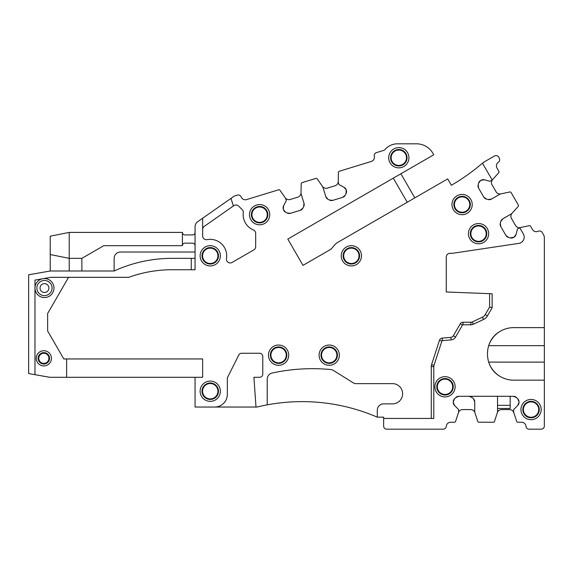 <?xml version="1.0" encoding="UTF-8"?>
<svg xmlns="http://www.w3.org/2000/svg" width="573" height="573" viewBox="0 0 573 573"><rect width="100%" height="100%" fill="white"/><g stroke="black" fill="none" stroke-linecap="round" stroke-linejoin="round"><path stroke-width="0.86" d="M482.495 163.219L492.186 180.015A0.63 0.63 0 0 0 492.257 179.951L498.696 172.795A1.268 1.268 0 0 0 498.854 171.313L497.006 168.111A4.426 4.426 0 0 1 498.317 162.259A3.166 3.166 0 0 0 499.248 158.076L498.732 157.181A3.166 3.166 0 0 0 494.406 156.021L486.334 160.684A37.968 37.968 0 0 0 480.811 164.566A202.484 202.484 0 0 1 451.374 185.251L447.699 178.898L337.841 242.322A12.656 12.656 0 0 0 334.474 245.151L331.867 248.252A6.324 6.324 0 0 1 330.184 249.663L302.995 265.363L287.804 239.063L433.782 154.782L432.923 153.306A18.981 18.981 0 0 0 416.485 143.816L397.504 143.816A16.452 16.452 0 0 0 385.192 149.352A3.796 3.796 0 0 1 383.459 150.47L376.475 152.604A3.166 3.166 0 0 0 374.305 156.3A4.426 4.426 0 0 1 371.275 161.471L339.295 171.248A1.268 1.268 0 0 0 338.399 172.437L338.228 182.064A0.63 0.63 0 0 0 338.256 182.257L338.894 184.327A0.63 0.63 0 0 0 339.202 184.707L344.065 187.292A4.426 4.426 0 0 1 346.221 189.907L344.065 187.292M400.899 173.762L414.823 197.878L407.231 202.262L393.307 178.153M66.618 358.949L202.656 358.949L202.656 377.299L66.618 377.299L66.618 358.949L63.796 358.949L47.631 330.958L47.631 313.546L68.545 277.325M283.42 209.568L285.576 212.189A4.426 4.426 0 0 1 283.42 209.568L283.291 209.145A4.426 4.426 0 0 1 283.614 205.771L286.199 200.908A0.63 0.63 0 0 0 286.249 200.428L285.612 198.351A0.63 0.63 0 0 0 285.526 198.172L280.004 190.286A1.268 1.268 0 0 0 278.6 189.806L246.619 199.583A4.426 4.426 0 0 1 241.212 196.99A3.166 3.166 0 0 0 237.351 195.135L234.3 196.073L197.764 221.651A6.324 6.324 0 0 0 195.064 226.836L195.064 269.733L172.129 269.733A127.815 127.815 0 0 0 128.732 277.325L50.732 277.325L34.974 280.104L34.974 374.678L49.851 377.299L66.618 377.299M195.064 377.299L195.064 407.038L214.682 407.038A12.656 12.656 0 0 0 227.338 394.389L227.338 378.646A3.166 3.166 0 0 1 227.674 377.227L238.783 355.002A3.166 3.166 0 0 1 241.613 353.255L259.605 353.255A3.166 3.166 0 0 1 262.771 356.42L262.771 374.14A3.166 3.166 0 0 1 259.605 377.299L253.911 377.299L255.995 407.038L214.682 407.038M255.995 407.038L257.076 407.038A189.828 189.828 0 0 1 377.299 417.165L377.299 410.204A6.324 6.324 0 0 1 383.631 403.879L392.491 403.879A10.121 10.121 0 0 0 402.611 393.751A10.121 10.121 0 0 0 392.491 383.631L355.432 383.631A3.166 3.166 0 0 1 353.756 383.151L333.493 370.487A6.324 6.324 0 0 0 330.75 369.556A189.828 189.828 0 0 0 272.182 373.016A6.324 6.324 0 0 0 267.204 379.197L267.204 404.86M377.299 417.165L383.631 417.165L383.631 418.433L433.797 418.433L433.797 366.598L431.268 366.598A6.324 6.324 0 0 1 431.576 364.643L439.484 340.298A3.166 3.166 0 0 1 442.22 338.12L450.887 337.361A3.166 3.166 0 0 0 453.35 335.792L455.542 337.06L462.447 325.099L460.255 323.831L453.35 335.792M431.268 418.433L431.268 366.598M516.029 234.536A4.426 4.426 0 0 1 513.967 237.229L516.029 234.536L517.455 229.214A0.63 0.63 0 0 1 517.748 228.835L519.632 227.746A0.63 0.63 0 0 1 519.718 227.703L523.335 233.963A6.324 6.324 0 0 1 518.794 243.389L452.67 253.28L450.07 253.28A3.796 3.796 0 0 0 446.274 257.076L446.274 291.986L492.143 293.763L492.143 307.737L487.437 315.888A8.86 8.86 0 0 1 483.512 319.483L473.298 324.246A5.694 5.694 0 0 1 470.891 324.784L470.891 322.248L462.998 322.248A3.166 3.166 0 0 0 460.255 323.831M470.891 322.248A3.166 3.166 0 0 0 472.231 321.954L473.298 324.246M483.512 319.483L482.437 317.191L472.231 321.954M482.437 317.191A6.324 6.324 0 0 0 485.245 314.62L487.437 315.888M489.614 293.663L489.614 307.056L485.245 314.62M519.718 227.703A0.63 0.63 0 0 1 519.811 227.674L529.23 225.676A1.268 1.268 0 0 1 530.591 226.278L532.439 229.487A4.426 4.426 0 0 0 538.162 231.277A3.166 3.166 0 0 1 542.251 232.559L543.505 234.729A6.324 6.324 0 0 1 544.35 237.888L544.35 327.627L513.601 327.627C508.351 327.67 503.531 329.117 499.133 331.975C483.598 341.322 483.598 366.455 499.133 375.802C503.531 378.66 508.351 380.107 513.601 380.15L544.35 380.15L544.35 327.627M513.58 237.451A4.426 4.426 0 0 1 510.221 237.895L513.967 237.229M510.221 237.895L508.58 237.451A4.426 4.426 0 0 1 505.887 235.388L508.58 237.451M505.887 235.388L500.766 226.507L500.322 223.148A4.426 4.426 0 0 0 500.766 226.507M500.759 221.507A4.426 4.426 0 0 1 502.829 218.814L500.759 221.507L500.322 223.148M491.433 199.089A4.426 4.426 0 0 1 488.074 199.533L491.433 199.089L500.172 194.046A0.63 0.63 0 0 1 500.358 193.975L509.769 191.976A1.268 1.268 0 0 1 511.13 192.578L518.314 205.019A1.268 1.268 0 0 1 518.157 206.495L511.718 213.65A0.63 0.63 0 0 1 511.56 213.772L502.829 218.814M488.074 199.533L486.434 199.096A4.426 4.426 0 0 1 483.741 197.026L486.434 199.096M483.741 197.026L478.62 188.152A4.426 4.426 0 0 1 478.176 184.793L478.62 188.152M478.613 183.145A4.426 4.426 0 0 1 480.675 180.459L478.613 183.145L478.176 184.793M480.675 180.459L481.062 180.237A4.426 4.426 0 0 1 484.421 179.793L481.062 180.237M492.186 180.015A0.63 0.63 0 0 1 492.107 180.072L490.223 181.154A0.63 0.63 0 0 1 489.743 181.218L484.421 179.793M346.35 190.329A4.426 4.426 0 0 1 346.028 193.703L346.221 189.907M346.028 193.703L345.225 195.207A4.426 4.426 0 0 1 342.611 197.363L345.225 195.207M342.611 197.363L332.806 200.357L329.432 200.034A4.426 4.426 0 0 0 332.806 200.357M327.935 199.239A4.426 4.426 0 0 1 325.779 196.618L327.935 199.239L329.432 200.034M303.991 203.279A4.426 4.426 0 0 1 303.669 206.652L303.991 203.279L301.04 193.631A0.63 0.63 0 0 1 301.018 193.438L301.183 183.811A1.268 1.268 0 0 1 302.078 182.629L315.816 178.425A1.268 1.268 0 0 1 317.22 178.912L322.742 186.798A0.63 0.63 0 0 1 322.828 186.977L325.779 196.618M303.669 206.652L302.866 208.157A4.426 4.426 0 0 1 300.252 210.312L302.866 208.157M300.252 210.312L290.447 213.306A4.426 4.426 0 0 1 287.073 212.984L290.447 213.306M285.576 212.189L287.073 212.984M283.614 205.771L283.291 209.145M231.019 198.365L233.354 206.001L204.282 226.356A3.796 3.796 0 0 0 202.656 229.472M202.656 218.227L202.656 235.918A3.796 3.796 0 0 0 207.168 239.65A16.452 16.452 0 0 1 226.478 258.53A3.796 3.796 0 0 0 232.122 262.441L253.775 249.943A3.796 3.796 0 0 0 255.673 246.655L255.673 233.397A3.796 3.796 0 0 0 253.323 229.888A16.452 16.452 0 0 1 243.267 212.755A3.796 3.796 0 0 0 242.186 209.625L238.669 206.108A3.796 3.796 0 0 0 233.805 205.686L233.354 206.001M391.595 153.786A8.223 8.223 0 0 0 394.869 164.952A8.223 8.223 0 0 0 406.035 161.679A8.223 8.223 0 0 0 402.762 150.513A8.223 8.223 0 0 0 391.595 153.786M389.934 152.876A10.121 10.121 0 0 0 393.959 166.621A10.121 10.121 0 0 0 407.697 162.589A10.121 10.121 0 0 0 403.671 148.851A10.121 10.121 0 0 0 389.934 152.876M203.035 251.869A8.223 8.223 0 0 0 206.309 263.028A8.223 8.223 0 0 0 217.468 259.755A8.223 8.223 0 0 0 214.195 248.589A8.223 8.223 0 0 0 203.035 251.869M201.367 250.96A10.121 10.121 0 0 0 205.399 264.697A10.121 10.121 0 0 0 219.137 260.665A10.121 10.121 0 0 0 215.104 246.927A10.121 10.121 0 0 0 201.367 250.96M266.825 218.628A8.223 8.223 0 0 0 263.551 207.462A8.223 8.223 0 0 0 252.392 210.735A8.223 8.223 0 0 0 255.665 221.901A8.223 8.223 0 0 0 266.825 218.628M268.493 219.538A10.121 10.121 0 0 0 264.461 205.8A10.121 10.121 0 0 0 250.723 209.825A10.121 10.121 0 0 0 254.756 223.563A10.121 10.121 0 0 0 268.493 219.538M203.035 387.276A8.223 8.223 0 0 0 206.309 398.443A8.223 8.223 0 0 0 217.468 395.162A8.223 8.223 0 0 0 214.195 384.003A8.223 8.223 0 0 0 203.035 387.276M201.367 386.367A10.121 10.121 0 0 0 205.399 400.104A10.121 10.121 0 0 0 219.137 396.079A10.121 10.121 0 0 0 215.104 382.334A10.121 10.121 0 0 0 201.367 386.367M321.99 351.213A8.223 8.223 0 0 0 325.271 362.372A8.223 8.223 0 0 0 336.43 359.099A8.223 8.223 0 0 0 333.157 347.933A8.223 8.223 0 0 0 321.99 351.213M320.328 350.304A10.121 10.121 0 0 0 324.361 364.041A10.121 10.121 0 0 0 338.099 360.009A10.121 10.121 0 0 0 334.066 346.271A10.121 10.121 0 0 0 320.328 350.304M285.812 359.099A8.223 8.223 0 0 0 282.532 347.933A8.223 8.223 0 0 0 271.373 351.213A8.223 8.223 0 0 0 274.646 362.372A8.223 8.223 0 0 0 285.812 359.099M287.474 360.009A10.121 10.121 0 0 0 283.442 346.271A10.121 10.121 0 0 0 269.704 350.304A10.121 10.121 0 0 0 273.736 364.041A10.121 10.121 0 0 0 287.474 360.009M358.576 259.755A8.223 8.223 0 0 0 355.303 248.589A8.223 8.223 0 0 0 344.137 251.869A8.223 8.223 0 0 0 347.417 263.028A8.223 8.223 0 0 0 358.576 259.755M360.245 260.665A10.121 10.121 0 0 0 356.213 246.927A10.121 10.121 0 0 0 342.475 250.96A10.121 10.121 0 0 0 346.507 264.697A10.121 10.121 0 0 0 360.245 260.665M469.308 208.5A8.223 8.223 0 0 0 466.035 197.341A8.223 8.223 0 0 0 454.869 200.614A8.223 8.223 0 0 0 458.149 211.774A8.223 8.223 0 0 0 469.308 208.5M470.977 209.41A10.121 10.121 0 0 0 466.945 195.672A10.121 10.121 0 0 0 453.207 199.705A10.121 10.121 0 0 0 457.24 213.443A10.121 10.121 0 0 0 470.977 209.41M485.761 237.609A8.223 8.223 0 0 0 482.487 226.442A8.223 8.223 0 0 0 471.321 229.723A8.223 8.223 0 0 0 474.602 240.882A8.223 8.223 0 0 0 485.761 237.609M487.43 238.518A10.121 10.121 0 0 0 483.397 224.781A10.121 10.121 0 0 0 469.659 228.813A10.121 10.121 0 0 0 473.692 242.551A10.121 10.121 0 0 0 487.43 238.518M195.064 258.344L172.129 258.344A139.21 139.21 0 0 0 114.134 271L114.134 258.344A6.324 6.324 0 0 1 120.459 252.013L195.064 252.013M195.064 232.402A2.528 2.528 0 0 1 192.535 234.93L184.943 234.93A2.528 2.528 0 0 1 182.407 232.402L182.407 245.688A2.528 2.528 0 0 1 184.943 243.153L192.535 243.153A2.528 2.528 0 0 1 195.064 245.688M544.35 380.15L544.35 426.026A3.166 3.166 0 0 1 541.184 429.184L529.137 429.184A3.166 3.166 0 0 1 525.985 426.291A4.426 4.426 0 0 0 521.573 422.229L517.87 422.229A1.268 1.268 0 0 1 516.667 421.356L513.695 412.202A0.63 0.63 0 0 1 513.659 412.001L513.659 409.831A0.63 0.63 0 0 1 513.845 409.387L517.741 405.491A4.426 4.426 0 0 0 519.038 402.361L519.038 401.917A4.426 4.426 0 0 0 517.741 398.787L516.538 397.583A4.426 4.426 0 0 0 513.408 396.287L458.866 396.287A4.426 4.426 0 0 0 455.728 397.583L454.532 398.787A4.426 4.426 0 0 0 453.236 401.917L453.236 402.361A4.426 4.426 0 0 0 454.532 405.491L458.429 409.387A0.63 0.63 0 0 1 458.608 409.831L458.608 412.001A0.63 0.63 0 0 1 458.579 412.202L455.607 421.356A1.268 1.268 0 0 1 454.403 422.229L450.7 422.229A4.426 4.426 0 0 0 446.288 426.291A3.166 3.166 0 0 1 443.137 429.184L386.789 429.184A3.166 3.166 0 0 1 383.631 426.026L383.631 418.433M470.891 324.784L462.998 324.784A0.63 0.63 0 0 0 462.447 325.099M433.797 366.598A3.796 3.796 0 0 1 433.983 365.431L441.89 341.078A0.63 0.63 0 0 1 442.442 340.641L451.109 339.882A5.694 5.694 0 0 0 455.542 337.06M453.895 391.645A10.121 10.121 0 0 0 449.862 377.908A10.121 10.121 0 0 0 436.125 381.94A10.121 10.121 0 0 0 440.15 395.678A10.121 10.121 0 0 0 453.895 391.645M539.945 414.422A10.121 10.121 0 0 0 535.913 400.685A10.121 10.121 0 0 0 522.175 404.717A10.121 10.121 0 0 0 526.207 418.455A10.121 10.121 0 0 0 539.945 414.422M489.614 307.056L492.143 307.737M520.263 227.581C518.25 227.911 516.66 227.209 515.507 225.461L511.474 218.492C510.543 216.615 510.729 214.889 512.018 213.314M500.802 193.882C498.789 194.211 497.206 193.509 496.046 191.762L492.021 184.785C491.09 182.909 491.269 181.183 492.565 179.607M338.235 181.605C338.106 183.639 337.067 185.029 335.105 185.759L327.405 188.116C325.364 188.603 323.724 188.037 322.477 186.426M301.026 192.979C300.897 195.013 299.851 196.403 297.888 197.141L290.189 199.497C288.147 199.977 286.507 199.418 285.261 197.8M191.267 258.344L191.267 269.733M114.134 271L50.18 271L28.65 274.796L28.65 373.56L34.974 374.678M47.473 364.98A7.592 7.592 0 0 0 50.503 354.68A7.592 7.592 0 0 0 40.196 351.657A7.592 7.592 0 0 0 37.173 361.957A7.592 7.592 0 0 0 47.473 364.98M458.436 412.632C459.159 410.726 460.563 409.702 462.655 409.573L470.705 409.573C472.797 409.702 474.2 410.726 474.917 412.632M497.529 396.287L497.529 412.001A0.63 0.63 0 0 1 497.493 412.202L494.52 421.356A1.268 1.268 0 0 1 493.317 422.229L478.956 422.229A1.268 1.268 0 0 1 477.753 421.356L474.781 412.202A0.63 0.63 0 0 1 474.745 412.001L474.745 401.917L473.448 398.787L472.245 397.583L469.115 396.287A4.426 4.426 0 0 1 472.245 397.583M497.357 412.632C498.073 410.726 499.477 409.702 501.568 409.573L509.619 409.573C511.71 409.702 513.114 410.726 513.831 412.632M453.236 402.361L454.532 405.491M454.532 398.787L453.236 401.917M458.866 396.287L455.728 397.583M516.538 397.583L513.408 396.287M519.038 401.917L517.741 398.787M517.741 405.491L519.038 402.361M513.601 327.627C508.351 327.67 503.531 329.117 499.133 331.975C483.598 341.322 483.598 366.455 499.133 375.802C503.531 378.66 508.351 380.107 513.601 380.15M452.226 390.736A8.223 8.223 0 0 0 448.953 379.577A8.223 8.223 0 0 0 437.786 382.85A8.223 8.223 0 0 0 441.06 394.009A8.223 8.223 0 0 0 452.226 390.736M538.283 413.513A8.223 8.223 0 0 0 535.003 402.353A8.223 8.223 0 0 0 523.844 405.627A8.223 8.223 0 0 0 527.117 416.793A8.223 8.223 0 0 0 538.283 413.513M48.111 294.708A7.592 7.592 0 0 0 51.133 284.409A7.592 7.592 0 0 0 40.826 281.386A7.592 7.592 0 0 0 37.804 291.686A7.592 7.592 0 0 0 48.111 294.708M46.571 363.318A5.701 5.701 0 0 0 48.841 355.582A5.701 5.701 0 0 0 41.106 353.319A5.701 5.701 0 0 0 38.835 361.054A5.701 5.701 0 0 0 46.571 363.318M182.407 232.402L69.211 232.402L69.211 258.344L81.867 258.344L103.785 245.688L182.407 245.688M473.448 398.787A4.426 4.426 0 0 1 474.745 401.917M510.178 396.287L510.178 408.47L497.529 408.47M50.231 271L50.231 236.198L69.211 232.402M69.211 271L69.211 258.344L50.231 254.548M81.867 258.344L81.867 271M499.133 331.975A26.258 26.258 0 0 0 488.64 345.72M488.64 362.057A26.258 26.258 0 0 0 499.133 375.802M433.983 365.431L431.576 364.643M441.89 341.078L439.484 340.298M442.442 340.641L442.22 338.12M451.109 339.882L450.887 337.361M462.998 324.784L462.998 322.248M42.223 278.829A9.49 9.49 0 0 0 34.974 288.047A9.49 9.49 0 0 0 49.02 296.377A9.49 9.49 0 0 0 43.426 278.614M488.662 345.662L544.35 345.662M544.35 362.115L488.662 362.115M497.529 405.347L510.178 405.347M405.555 161.414A7.678 7.678 0 0 1 395.134 164.472A7.678 7.678 0 0 1 392.075 154.051A7.678 7.678 0 0 1 402.497 151A7.678 7.678 0 0 1 405.555 161.414M216.988 259.49A7.678 7.678 0 0 1 206.574 262.549A7.678 7.678 0 0 1 203.515 252.134A7.678 7.678 0 0 1 213.93 249.076A7.678 7.678 0 0 1 216.988 259.49M252.872 211A7.678 7.678 0 0 1 263.286 207.942A7.678 7.678 0 0 1 266.345 218.363A7.678 7.678 0 0 1 255.93 221.422A7.678 7.678 0 0 1 252.872 211M216.988 394.904A7.678 7.678 0 0 1 206.574 397.956A7.678 7.678 0 0 1 203.515 387.541A7.678 7.678 0 0 1 213.93 384.483A7.678 7.678 0 0 1 216.988 394.904M335.95 358.834A7.678 7.678 0 0 1 325.528 361.892A7.678 7.678 0 0 1 322.477 351.471A7.678 7.678 0 0 1 332.892 348.42A7.678 7.678 0 0 1 335.95 358.834M271.853 351.471A7.678 7.678 0 0 1 282.274 348.42A7.678 7.678 0 0 1 285.325 358.834A7.678 7.678 0 0 1 274.911 361.892A7.678 7.678 0 0 1 271.853 351.471M344.624 252.134A7.678 7.678 0 0 1 355.038 249.076A7.678 7.678 0 0 1 358.096 259.49A7.678 7.678 0 0 1 347.675 262.549A7.678 7.678 0 0 1 344.624 252.134M455.356 200.879A7.678 7.678 0 0 1 465.77 197.821A7.678 7.678 0 0 1 468.829 208.235A7.678 7.678 0 0 1 458.414 211.294A7.678 7.678 0 0 1 455.356 200.879M471.808 229.981A7.678 7.678 0 0 1 482.222 226.929A7.678 7.678 0 0 1 485.281 237.344A7.678 7.678 0 0 1 474.859 240.402A7.678 7.678 0 0 1 471.808 229.981M46.592 291.936A4.426 4.426 0 0 0 48.354 285.927A4.426 4.426 0 0 0 42.345 284.158A4.426 4.426 0 0 0 40.583 290.174A4.426 4.426 0 0 0 46.592 291.936M438.273 383.115A7.678 7.678 0 0 1 448.688 380.057A7.678 7.678 0 0 1 451.746 390.471A7.678 7.678 0 0 1 441.325 393.529A7.678 7.678 0 0 1 438.273 383.115M524.324 405.892A7.678 7.678 0 0 1 534.745 402.833A7.678 7.678 0 0 1 537.796 413.255A7.678 7.678 0 0 1 527.382 416.306A7.678 7.678 0 0 1 524.324 405.892M46.263 362.759A5.064 5.064 0 0 0 48.275 355.89A5.064 5.064 0 0 0 41.406 353.878A5.064 5.064 0 0 0 39.394 360.746A5.064 5.064 0 0 0 46.263 362.759"/></g></svg>
